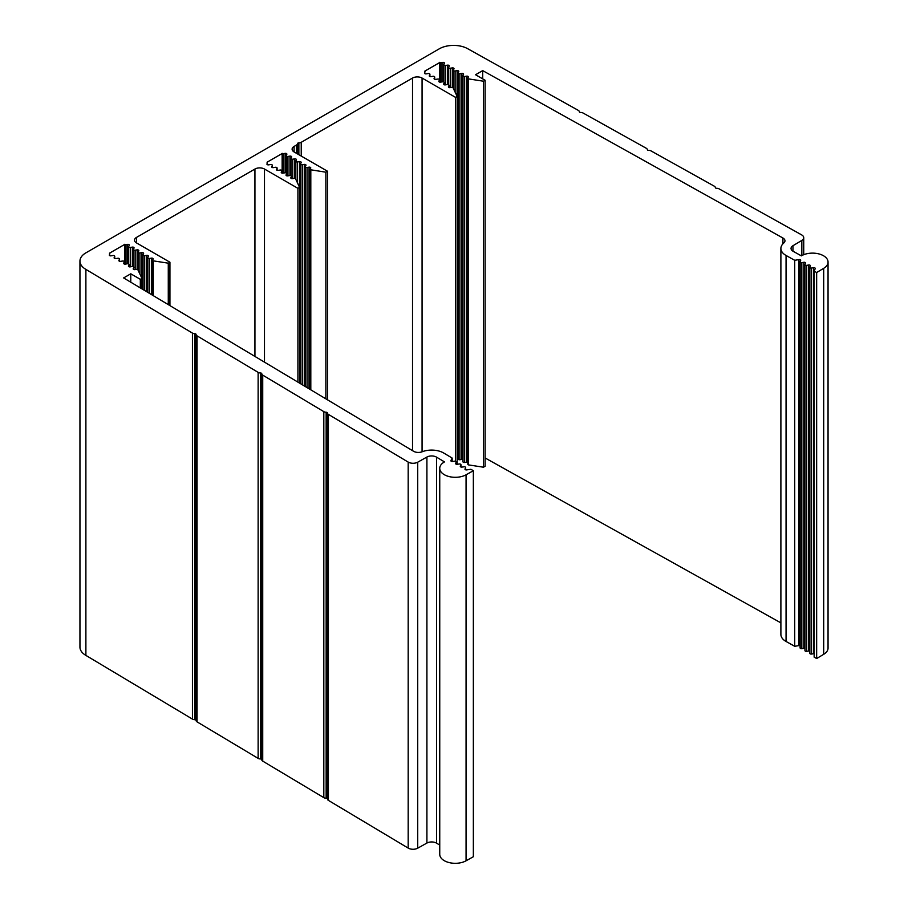 <?xml version="1.0" encoding="UTF-8"?>
<svg xmlns="http://www.w3.org/2000/svg" width="908" height="908" viewBox="0 0 908 908"><rect width="100%" height="100%" fill="white"/><g stroke="black" fill="none" stroke-linecap="round" stroke-linejoin="round"><path stroke-width="1.36" d="M828.051 262.094L828.051 648.096A15.538 8.966 180 0 1 823.692 654.316L816.655 658.527L814.147 657.131L814.147 271.129L816.655 272.525L823.692 268.325A15.538 8.966 0 0 0 828.051 262.094A15.538 8.966 0 0 0 818.335 253.775A15.538 8.966 0 0 0 801.344 255.863L793.138 251.289A6.821 3.938 180 0 1 791.05 248.452A6.821 3.938 180 0 1 792.968 245.716L801.832 240.416A6.753 3.904 0 0 0 803.728 237.703A6.753 3.904 0 0 0 801.673 234.9L719.068 188.853A3.382 1.952 0 0 0 716.696 188.308A1.351 0.783 180 0 1 715.334 187.547A3.382 1.952 0 0 0 714.312 186.197L651.047 150.921A3.382 1.952 0 0 0 648.675 150.376A1.351 0.783 180 0 1 647.313 149.616A3.382 1.952 0 0 0 646.292 148.276L583.027 113.001A3.382 1.952 0 0 0 580.655 112.456A1.351 0.783 180 0 1 579.293 111.695A3.382 1.952 0 0 0 578.26 110.345L467.915 48.828A20.26 11.702 0 0 0 439.268 48.828L85.885 252.855A20.26 11.702 0 0 0 79.949 261.118A20.26 11.702 0 0 0 85.885 269.392L192.439 333.1A3.382 1.952 0 0 0 194.777 333.69A1.351 0.783 180 0 1 196.094 334.473A3.382 1.952 0 0 0 196.094 334.496A3.382 1.952 0 0 0 197.036 335.846L258.133 372.371A3.382 1.952 0 0 0 260.46 372.972A1.351 0.783 180 0 1 261.776 373.744A3.382 1.952 0 0 0 261.776 373.767A3.382 1.952 0 0 0 262.73 375.118L323.816 411.642A3.382 1.952 0 0 0 326.154 412.243A1.351 0.783 180 0 1 327.47 413.015A3.382 1.952 0 0 0 327.47 413.038A3.382 1.952 0 0 0 328.412 414.389L408.18 462.081A6.753 3.904 0 0 0 417.725 462.183L426.908 457.053A6.821 3.938 180 0 1 436.555 457.155L444.489 461.9A15.538 8.966 0 0 0 439.744 468.346A15.538 8.966 0 0 0 449.21 476.598A15.538 8.966 0 0 0 466.065 474.793L473.352 470.73L470.934 469.288L466.644 469.901A1.351 0.783 180 0 1 464.964 469.152A1.351 0.783 180 0 1 465.021 468.937L465.588 467.779A1.351 0.783 0 0 0 465.645 467.563A1.351 0.783 0 0 0 463.965 466.814L461.956 467.098A1.351 0.783 180 0 1 460.277 466.337A1.351 0.783 180 0 1 460.333 466.122L460.901 464.975A1.351 0.783 0 0 0 460.958 464.76A1.351 0.783 0 0 0 459.278 463.999L457.269 464.294A1.351 0.783 180 0 1 455.589 463.534A1.351 0.783 180 0 1 455.634 463.318L456.213 462.172A1.351 0.783 0 0 0 456.259 461.956A1.351 0.783 0 0 0 454.59 461.196L452.57 461.491A1.351 0.783 180 0 1 450.89 460.731A1.351 0.783 180 0 1 450.947 460.515L452.161 458.063L443.796 453.069A16.889 9.75 0 0 0 422.175 451.764A6.753 3.904 180 0 1 413.526 451.253L123.624 277.927L130.775 273.807L140.32 279.324L141.966 278.37L137.766 269.574A1.351 0.783 0 0 0 136.472 269.37L134.906 269.619A1.351 0.783 180 0 1 133.204 268.859A1.351 0.783 180 0 1 133.249 268.654L133.794 267.508A1.351 0.783 0 0 0 133.839 267.304A1.351 0.783 0 0 0 132.137 266.543L130.128 266.861A1.351 0.783 180 0 1 128.425 266.101A1.351 0.783 180 0 1 128.471 265.908L129.015 264.75A1.351 0.783 0 0 0 129.061 264.546A1.351 0.783 0 0 0 127.358 263.785L125.361 264.103A1.351 0.783 180 0 1 123.658 263.343A1.351 0.783 180 0 1 123.704 263.15L124.237 261.992A1.351 0.783 0 0 0 124.282 261.788A1.351 0.783 0 0 0 122.58 261.039L120.582 261.345A1.351 0.783 180 0 1 118.88 260.585A1.351 0.783 180 0 1 118.925 260.392L119.459 259.234A1.351 0.783 0 0 0 119.504 259.03A1.351 0.783 0 0 0 117.813 258.281L115.804 258.587A1.351 0.783 180 0 1 114.102 257.838A1.351 0.783 180 0 1 114.147 257.634L114.692 256.476A1.351 0.783 0 0 0 114.737 256.272A1.351 0.783 0 0 0 113.035 255.523L111.026 255.829A1.351 0.783 180 0 1 109.323 255.08A1.351 0.783 180 0 1 109.38 254.876L109.789 253.968A1.351 0.783 0 0 0 109.834 253.775A1.351 0.783 0 0 0 109.448 253.219L124.725 244.4A1.351 0.783 0 0 0 126.03 244.604L127.585 244.354A1.351 0.783 180 0 1 129.288 245.115A1.351 0.783 180 0 1 129.242 245.308L128.709 246.465A1.351 0.783 0 0 0 128.664 246.67A1.351 0.783 0 0 0 130.366 247.43L132.364 247.112A1.351 0.783 180 0 1 134.066 247.873A1.351 0.783 180 0 1 134.021 248.066L133.487 249.223A1.351 0.783 0 0 0 133.442 249.428A1.351 0.783 0 0 0 135.133 250.177L137.142 249.87A1.351 0.783 180 0 1 138.845 250.619A1.351 0.783 180 0 1 138.799 250.824L138.254 251.981A1.351 0.783 0 0 0 138.209 252.186A1.351 0.783 0 0 0 139.911 252.935L141.92 252.628A1.351 0.783 180 0 1 143.612 253.377A1.351 0.783 180 0 1 143.566 253.582L143.033 254.739A1.351 0.783 0 0 0 142.987 254.944A1.351 0.783 0 0 0 144.69 255.693L146.687 255.386A1.351 0.783 180 0 1 148.39 256.135A1.351 0.783 180 0 1 148.344 256.34L147.811 257.497A1.351 0.783 0 0 0 147.766 257.702A1.351 0.783 0 0 0 149.468 258.451L151.466 258.144A1.351 0.783 180 0 1 153.168 258.894A1.351 0.783 180 0 1 153.123 259.098L152.703 259.994A1.351 0.783 0 0 0 152.657 260.199A1.351 0.783 0 0 0 153.27 260.857L168.275 263.172L169.932 262.219L136.506 242.924A6.753 3.904 180 0 1 134.52 240.166A6.753 3.904 180 0 1 136.506 237.408L254.932 169.036A6.753 3.904 180 0 1 264.478 169.036L297.915 188.331L299.561 187.377L295.543 178.717A1.351 0.783 0 0 0 294.056 178.388L292.501 178.626A1.351 0.783 180 0 1 290.798 177.877A1.351 0.783 180 0 1 290.844 177.673L291.377 176.515A1.351 0.783 0 0 0 291.423 176.322A1.351 0.783 0 0 0 289.72 175.562L287.723 175.868A1.351 0.783 180 0 1 286.02 175.119A1.351 0.783 180 0 1 286.065 174.915L286.599 173.757A1.351 0.783 0 0 0 286.644 173.564A1.351 0.783 0 0 0 284.953 172.804L282.944 173.122A1.351 0.783 180 0 1 281.242 172.361A1.351 0.783 180 0 1 281.287 172.157L281.832 170.999A1.351 0.783 0 0 0 281.877 170.806A1.351 0.783 0 0 0 280.175 170.046L278.166 170.363A1.351 0.783 180 0 1 276.475 169.603A1.351 0.783 180 0 1 276.52 169.41L277.053 168.252A1.351 0.783 0 0 0 277.099 168.048A1.351 0.783 0 0 0 275.396 167.288L273.399 167.605A1.351 0.783 180 0 1 271.696 166.845A1.351 0.783 180 0 1 271.742 166.652L272.275 165.494A1.351 0.783 0 0 0 272.321 165.29A1.351 0.783 0 0 0 270.618 164.541L268.62 164.847A1.351 0.783 180 0 1 266.918 164.087A1.351 0.783 180 0 1 266.963 163.894L267.383 162.986A1.351 0.783 0 0 0 267.429 162.793A1.351 0.783 0 0 0 267.031 162.237L282.32 153.418A1.351 0.783 0 0 0 283.614 153.611L285.18 153.373A1.351 0.783 180 0 1 286.883 154.122A1.351 0.783 180 0 1 286.837 154.326L286.292 155.484A1.351 0.783 0 0 0 286.247 155.688A1.351 0.783 0 0 0 287.95 156.437L289.958 156.131A1.351 0.783 180 0 1 291.661 156.88A1.351 0.783 180 0 1 291.616 157.084L291.071 158.242A1.351 0.783 0 0 0 291.025 158.446A1.351 0.783 0 0 0 292.728 159.195L294.725 158.889A1.351 0.783 180 0 1 296.428 159.638A1.351 0.783 180 0 1 296.383 159.842L295.849 161A1.351 0.783 0 0 0 295.804 161.204A1.351 0.783 0 0 0 297.506 161.953L299.504 161.647A1.351 0.783 180 0 1 301.206 162.396A1.351 0.783 180 0 1 301.161 162.6L300.627 163.758A1.351 0.783 0 0 0 300.582 163.962A1.351 0.783 0 0 0 302.273 164.711L304.282 164.405A1.351 0.783 180 0 1 305.985 165.154A1.351 0.783 180 0 1 305.939 165.358L305.394 166.516A1.351 0.783 0 0 0 305.349 166.72A1.351 0.783 0 0 0 307.052 167.469L309.06 167.163A1.351 0.783 180 0 1 310.763 167.912A1.351 0.783 180 0 1 310.706 168.116L310.298 169.013A1.351 0.783 0 0 0 310.252 169.217A1.351 0.783 0 0 0 310.638 169.773L325.87 172.191L327.516 171.237L294.09 151.942A6.753 3.904 180 0 1 292.115 149.184A6.753 3.904 180 0 1 294.09 146.426L296.507 145.03A3.382 1.952 0 0 0 297.495 143.668A1.373 0.794 180 0 1 298.857 142.874A3.382 1.952 0 0 0 301.229 142.306L412.527 78.054A6.753 3.904 180 0 1 422.072 78.054L455.498 97.349L457.155 96.396L452.956 87.611A1.351 0.783 0 0 0 451.651 87.406L450.084 87.645A1.351 0.783 180 0 1 448.382 86.896A1.351 0.783 180 0 1 448.427 86.691L448.972 85.534A1.351 0.783 0 0 0 449.017 85.329A1.351 0.783 0 0 0 447.315 84.58L445.306 84.887A1.351 0.783 180 0 1 443.615 84.138A1.351 0.783 180 0 1 443.66 83.933L444.194 82.776A1.351 0.783 0 0 0 444.239 82.571A1.351 0.783 0 0 0 442.536 81.822L440.539 82.129A1.351 0.783 180 0 1 438.836 81.38A1.351 0.783 180 0 1 438.882 81.175L439.415 80.017A1.351 0.783 0 0 0 439.461 79.825A1.351 0.783 0 0 0 437.769 79.064L435.761 79.371A1.351 0.783 180 0 1 434.058 78.621A1.351 0.783 180 0 1 434.103 78.417L434.648 77.259A1.351 0.783 0 0 0 434.694 77.067A1.351 0.783 0 0 0 432.991 76.306L430.982 76.624A1.351 0.783 180 0 1 429.28 75.863A1.351 0.783 180 0 1 429.325 75.659L429.87 74.501A1.351 0.783 0 0 0 429.915 74.308A1.351 0.783 0 0 0 428.213 73.548L426.204 73.866A1.351 0.783 180 0 1 424.513 73.105A1.351 0.783 180 0 1 424.558 72.901L424.978 72.004A1.351 0.783 0 0 0 425.023 71.8A1.351 0.783 0 0 0 424.626 71.255L439.903 62.425A1.351 0.783 0 0 0 441.209 62.629L442.775 62.391A1.351 0.783 180 0 1 444.466 63.14A1.351 0.783 180 0 1 444.421 63.344L443.887 64.502A1.351 0.783 0 0 0 443.842 64.706A1.351 0.783 0 0 0 445.544 65.455L447.542 65.149A1.351 0.783 180 0 1 449.244 65.898A1.351 0.783 180 0 1 449.199 66.102L448.666 67.26A1.351 0.783 0 0 0 448.62 67.464A1.351 0.783 0 0 0 450.323 68.213L452.32 67.907A1.351 0.783 180 0 1 454.023 68.656A1.351 0.783 180 0 1 453.977 68.86L453.444 70.018A1.351 0.783 0 0 0 453.387 70.222A1.351 0.783 0 0 0 455.09 70.972L457.099 70.665A1.351 0.783 180 0 1 458.801 71.414A1.351 0.783 180 0 1 458.756 71.618L458.211 72.776A1.351 0.783 0 0 0 458.165 72.98A1.351 0.783 0 0 0 459.868 73.73L461.877 73.423A1.351 0.783 180 0 1 463.568 74.172A1.351 0.783 180 0 1 463.523 74.377L462.989 75.534A1.351 0.783 0 0 0 462.944 75.727A1.351 0.783 0 0 0 464.646 76.488L466.644 76.17A1.351 0.783 180 0 1 468.346 76.93A1.351 0.783 180 0 1 468.301 77.135L467.881 78.031A1.351 0.783 0 0 0 467.836 78.236A1.351 0.783 0 0 0 468.449 78.883L483.465 81.209L485.11 80.256L475.554 74.74L482.704 70.62L782.9 237.998A6.753 3.904 180 0 1 784.966 240.802A6.753 3.904 180 0 1 783.808 242.981A16.889 9.75 0 0 0 780.891 248.452A16.889 9.75 0 0 0 786.056 255.466L794.716 260.301L798.961 259.597A1.351 0.783 180 0 1 800.686 260.346A1.351 0.783 180 0 1 800.64 260.528L800.141 261.697A1.351 0.783 0 0 0 800.096 261.879A1.351 0.783 0 0 0 801.821 262.639L803.818 262.298A1.351 0.783 180 0 1 805.544 263.048A1.351 0.783 180 0 1 805.498 263.241L804.999 264.398A1.351 0.783 0 0 0 804.953 264.591A1.351 0.783 0 0 0 806.679 265.34L808.676 265.011A1.351 0.783 180 0 1 810.401 265.76A1.351 0.783 180 0 1 810.356 265.953L809.857 267.111A1.351 0.783 0 0 0 809.811 267.304A1.351 0.783 0 0 0 811.536 268.053L813.534 267.724A1.351 0.783 180 0 1 815.259 268.473A1.351 0.783 180 0 1 815.214 268.654L814.147 271.129M814.147 653.703A1.351 0.783 0 0 0 813.534 653.715L811.536 654.044A1.351 0.783 180 0 1 809.811 653.295A1.351 0.783 180 0 1 809.857 653.113L809.857 267.485M809.811 651.115A1.351 0.783 0 0 0 808.676 651.013L806.679 651.342A1.351 0.783 180 0 1 804.953 650.593A1.351 0.783 180 0 1 804.999 650.4L804.999 264.784M804.953 648.414A1.351 0.783 0 0 0 803.818 648.301L801.821 648.63A1.351 0.783 180 0 1 800.096 647.881A1.351 0.783 180 0 1 800.141 647.688L800.141 262.072M800.096 645.702A1.351 0.783 0 0 0 798.961 645.588L794.716 646.292L786.056 641.468A16.889 9.75 180 0 1 780.891 634.454L780.891 248.452M780.891 622.865L485.11 457.961M485.11 80.256L485.11 466.258L483.465 467.211L468.449 464.885A1.351 0.783 180 0 1 467.836 464.226A1.351 0.783 180 0 1 467.881 464.033L467.881 78.44M467.836 462.32A1.351 0.783 0 0 0 466.644 462.172L464.646 462.478A1.351 0.783 180 0 1 462.944 461.729A1.351 0.783 180 0 1 462.989 461.525L462.989 75.932M462.944 459.505A1.351 0.783 0 0 0 461.877 459.414L459.868 459.72A1.351 0.783 180 0 1 458.165 458.971A1.351 0.783 180 0 1 458.211 458.767L458.211 73.173M458.165 456.758A1.351 0.783 0 0 0 457.155 456.656M473.352 470.73L473.352 856.732L466.065 860.795A15.538 8.966 180 0 1 449.21 862.6A15.538 8.966 180 0 1 439.744 854.349L439.744 468.346M439.744 845.053L436.555 843.157A6.821 3.938 0 0 0 426.908 843.055L417.725 848.174A6.753 3.904 180 0 1 408.18 848.083L328.412 800.391A3.382 1.952 180 0 1 327.47 799.04A3.382 1.952 180 0 1 327.47 799.029L327.47 413.049A1.351 0.783 180 0 1 327.47 413.026L327.47 799.04M327.47 799.006A1.351 0.783 0 0 0 326.154 798.234A3.382 1.952 180 0 1 323.816 797.644L262.73 761.12A3.382 1.952 180 0 1 261.776 759.769A3.382 1.952 180 0 1 261.776 759.746L261.776 373.778A1.351 0.783 180 0 1 261.776 373.756L261.776 759.769M261.776 759.735A1.351 0.783 0 0 0 260.46 758.963A3.382 1.952 180 0 1 258.133 758.373L197.036 721.849A3.382 1.952 180 0 1 196.094 720.487A3.382 1.952 180 0 1 196.094 720.475L196.094 334.507A1.351 0.783 180 0 1 196.094 334.484L196.094 720.487M196.094 720.464A1.351 0.783 0 0 0 194.777 719.692A3.382 1.952 180 0 1 192.439 719.102L85.885 655.394A20.26 11.702 180 0 1 79.949 647.12L79.949 261.118M816.655 658.527L816.655 272.525M794.716 646.292L794.716 260.301M482.704 78.871L482.704 70.62M483.465 467.211L483.465 81.209M468.449 464.885L468.449 78.883M439.744 82.117L439.744 62.334M457.155 464.306L457.155 96.396M455.498 461.253L455.498 97.349M327.516 399.826L327.516 171.237M325.87 398.839L325.87 172.191M310.808 389.838L310.808 169.864M282.15 173.099L282.15 153.316M299.561 383.108L299.561 187.377M297.915 382.12L297.915 188.331M169.932 305.61L169.932 262.219M168.275 304.623L168.275 263.172M153.27 295.656L153.27 260.857M124.566 264.08L124.566 244.309M141.966 288.892L141.966 278.37M140.32 287.904L140.32 279.324M130.775 282.195L130.775 273.807M452.161 461.514L452.161 458.063M85.885 655.394L85.885 269.392M801.832 255.579L801.832 240.416M792.968 251.187L792.968 245.716M823.692 654.316L823.692 268.325M813.534 653.715L813.534 267.724M811.536 654.044L811.536 268.053M808.676 651.013L808.676 265.011M806.679 651.342L806.679 265.34M803.818 648.301L803.818 262.298M801.821 648.63L801.821 262.639M798.961 645.588L798.961 259.597M786.056 641.468L786.056 255.466M782.9 243.843L782.9 237.998M466.644 462.172L466.644 76.17M464.646 462.478L464.646 76.488M461.877 459.414L461.877 73.423M459.868 459.72L459.868 73.73M457.099 96.282L457.099 70.665M455.09 91.969L455.09 70.972M453.444 88.405L453.444 70.415M452.32 87.406L452.32 67.907M450.323 87.611L450.323 68.213M448.666 84.807L448.666 67.657M447.542 84.558L447.542 65.149M445.544 84.853L445.544 65.455M443.887 82.049L443.887 64.911M442.775 81.799L442.775 62.391M441.209 82.026L441.209 62.629M439.903 82.14L439.903 62.425M429.87 76.51L429.87 74.501M434.648 79.268L434.648 77.259M439.415 82.026L439.415 80.017M444.194 84.773L444.194 82.776M448.972 87.531L448.972 85.534M422.072 451.809L422.072 78.054M412.527 450.64L412.527 78.054M301.229 156.062L301.229 142.306M298.857 154.689L298.857 142.874M297.495 153.906L297.495 143.668M296.507 153.338L296.507 145.03M294.09 151.942L294.09 146.426M310.638 389.736L310.638 169.773M310.298 389.532L310.298 169.421M309.06 388.783L309.06 167.163M307.052 387.591L307.052 167.469M305.349 166.72L305.349 386.57L305.394 166.913M304.282 385.934L304.282 164.405M302.273 384.731L302.273 164.711M300.582 163.962L300.582 383.721L300.627 164.155M299.504 187.264L299.504 161.647M297.506 182.951L297.506 161.953M295.849 179.387L295.849 161.408M294.725 178.388L294.725 158.889M292.728 178.592L292.728 159.195M291.071 175.789L291.071 158.65M289.958 175.539L289.958 156.131M287.95 175.834L287.95 156.437M286.292 173.031L286.292 155.892M285.18 172.781L285.18 153.373M283.614 173.008L283.614 153.611M282.32 173.122L282.32 153.418M272.275 167.492L272.275 165.494M277.053 170.25L277.053 168.252M281.832 173.008L281.832 170.999M286.599 175.766L286.599 173.757M291.377 178.524L291.377 176.515M264.478 362.144L264.478 169.036M254.932 356.424L254.932 169.036M136.506 242.924L136.506 237.408M152.703 295.316L152.703 260.403M151.466 294.567L151.466 258.144M149.468 293.375L149.468 258.451M147.811 292.387L147.811 257.906M146.687 291.718L146.687 255.386M144.69 290.515L144.69 255.693M143.033 289.527L143.033 255.148M141.92 278.245L141.92 252.628M139.911 273.932L139.911 252.935M138.254 270.368L138.254 252.39M137.142 269.37L137.142 249.87M135.133 269.574L135.133 250.177M133.487 266.77L133.487 249.632M132.364 266.521L132.364 247.112M130.366 266.827L130.366 247.43M128.709 264.024L128.709 246.874M127.585 263.763L127.585 244.354M126.03 264.001L126.03 244.604M124.725 264.114L124.725 244.4M114.692 258.474L114.692 256.476M119.459 261.232L119.459 259.234M124.237 263.99L124.237 261.992M129.015 266.748L129.015 264.75M456.213 464.192L456.213 462.172M460.901 466.996L460.901 464.975M465.588 469.799L465.588 467.779M466.065 860.795L466.065 474.793M436.555 843.157L436.555 457.155M426.908 843.055L426.908 457.053M417.725 848.174L417.725 462.183M408.18 848.083L408.18 462.081M328.412 800.391L328.412 414.389M326.154 798.234L326.154 412.243M323.816 797.644L323.816 411.642M262.73 761.12L262.73 375.118M260.46 758.963L260.46 372.972M258.133 758.373L258.133 372.371M197.036 721.849L197.036 335.846M194.777 719.692L194.777 333.69M192.439 719.102L192.439 333.1M803.728 254.694L803.728 237.703M809.811 653.295L809.811 267.304M804.953 650.593L804.953 264.591M800.096 647.881L800.096 261.879M467.836 464.226L467.836 78.236M462.944 461.729L462.944 75.727M458.165 458.971L458.165 72.98M453.387 88.303L453.387 70.222M448.62 84.785L448.62 67.464M443.842 82.026L443.842 64.706M429.915 76.522L429.915 74.308M434.694 79.28L434.694 77.067M439.461 82.038L439.461 79.825M444.239 84.796L444.239 82.571M449.017 87.554L449.017 85.329M310.252 389.498L310.252 169.217M295.804 179.285L295.804 161.204M291.025 175.766L291.025 158.446M286.247 173.008L286.247 155.688M272.321 167.503L272.321 165.29M277.099 170.261L277.099 168.048M281.877 173.019L281.877 170.806M286.644 175.777L286.644 173.564M291.423 178.536L291.423 176.322M152.657 295.282L152.657 260.199M147.766 292.353L147.766 257.702M142.987 289.504L142.987 254.944M138.209 270.266L138.209 252.186M133.442 266.748L133.442 249.428M128.664 263.99L128.664 246.67M114.737 258.496L114.737 256.272M119.504 261.254L119.504 259.03M124.282 264.001L124.282 261.788M129.061 266.759L129.061 264.546M456.259 464.215L456.259 461.956M460.958 467.018L460.958 464.76M465.645 469.822L465.645 467.563"/></g></svg>
